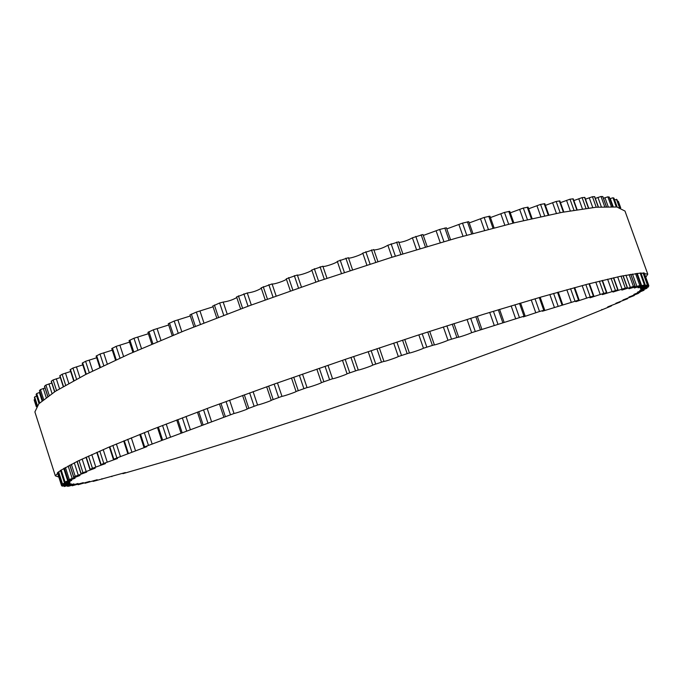 <?xml version="1.0" encoding="UTF-8"?>
<svg xmlns="http://www.w3.org/2000/svg" width="683" height="683" viewBox="0 0 683 683"><rect width="100%" height="100%" fill="white"/><g stroke="black" fill="none" stroke-linecap="round" stroke-linejoin="round"><path stroke-width="1.02" d="M94.177 480.934L97.208 479.714L85.025 483.248L89.704 481.387L78.161 484.708L83.275 482.65L72.253 485.767L77.999 483.487L68.488 486.279L73.952 483.88L64.125 486.518L71.22 483.795L62.11 486.176L69.879 483.205L61.53 485.545L70.025 482.096L62.477 483.905L71.715 480.448L65.03 481.95L75.019 478.245L68.172 480.029L80.005 475.462L73.636 477.11L75.207 476.299L86.715 472.107L81.055 473.473L95.193 468.154L89.943 469.434L92.444 468.299L105.447 463.62L100.777 464.722L103.773 463.407L117.493 458.515L113.404 459.428L116.904 457.943L146.871 446.614L144.625 446.853L234.03 413.497C236.992 412.933 248.194 409.032 247.707 408.724L257.568 405.019C260.035 404.66 272.056 400.486 271.552 400.17L281.968 396.353C283.872 396.217 296.721 391.777 296.2 391.436L307.034 387.568C308.289 387.688 321.966 382.984 321.445 382.617L332.544 378.749C333.073 379.142 347.562 374.182 347.049 373.78L358.251 369.981C358.071 370.613 372.466 365.738 372.764 365.072L383.897 361.384C383.701 361.99 397.284 357.414 398.309 356.526L409.211 353.009C409.006 353.598 421.778 349.312 423.46 348.236L433.97 344.932C433.765 345.496 445.717 341.509 447.971 340.262L457.952 337.231C457.755 337.761 468.897 334.064 471.654 332.681L524.015 316.195L525.125 315.939L523.349 316.903L539.519 311.516L544.701 310.048L542.43 311.217L578.544 300.187L575.812 301.655L590.249 296.951L593.86 296.012L589.967 297.822L603.729 293.366L606.828 292.597L602.372 294.612L617.765 289.857L612.992 292.042L625.312 288.115L627.438 287.671L621.854 290.087L633.423 286.433L635.088 286.143L628.958 288.747L640.953 285.204L634.353 287.995L644.41 284.871L638.067 287.808L647.382 284.948L640.176 288.166L648.756 285.562L640.739 289.029L648.363 286.988L639.817 290.377L646.98 288.26L637.504 292.179L644.026 290.258L633.867 294.399L638.588 293.323L628.992 297.011L634.208 295.551L622.956 299.991L627.575 298.719L615.835 303.295L620.087 302.108L607.716 306.898L611.481 305.864L609.193 306.863L568.35 323.503L512.224 344.898L455.851 365.448L376.47 393.271L311.858 415.093L245.274 436.787L175.54 458.447L122.914 473.66L125.356 472.551L93.255 481.37L94.049 480.542M34.252 400.315L36.319 406.761L34.252 400.315L34.927 399.307M34.398 397.608L37.019 405.813L34.398 397.634L34.637 396.934L36.634 396.055M36.139 394.433L36.72 393.545L39.981 392.298M39.52 390.633L40.451 389.583L45.027 387.961M44.6 386.271L45.906 385.05L51.797 383.043M54.614 391.803L51.234 381.276L53.12 379.936L60.343 377.545M63.254 386.578L59.771 375.778L62.136 374.258L70.673 371.492M73.67 380.764L70.101 369.734L72.953 368.035L82.788 364.884M85.87 374.395L82.225 363.16L85.588 361.29L96.67 357.772M99.838 367.514L96.124 356.091L100 354.042L112.285 350.174M115.529 360.146L111.756 348.569L116.153 346.349L129.548 342.14M132.895 352.351L129.053 340.629L133.979 338.247L148.39 333.722M151.822 344.181L147.929 332.339L153.368 329.795L168.684 324.988M172.21 335.686L168.274 323.742L174.208 321.044L190.292 315.99M193.921 326.935L189.934 314.914L196.354 312.088L213.053 306.821M212.976 306.01L219.636 302.979L223.187 302.065C228.122 301.408 232.655 299.905 236.788 297.549M236.694 296.934L247.28 292.981C252.471 292.358 257.141 290.787 261.299 288.269M261.205 287.859L272.073 283.923C273.465 284.726 286.262 280.363 286.356 279.057M286.279 278.826L290.386 290.958L286.279 278.826L297.344 274.984C298.13 276.128 312.507 271.16 311.747 270.007L322.871 266.233C323.085 267.582 337.282 262.81 337.317 261.41L348.424 257.713L352.556 269.836L348.424 257.713M348.509 257.978C349.491 258.9 362.058 254.614 362.767 253.128L373.746 249.636M373.942 250.046C378.758 249.483 383.402 247.886 387.867 245.24L398.701 241.799L402.876 253.871M398.949 242.508C403.627 241.833 408.118 240.271 412.395 237.812L422.973 234.534L427.157 246.554M423.298 235.447L439.656 229.462L446.4 227.806L450.575 239.759M446.784 228.907L462.502 223.136L468.786 221.676L472.943 233.526M469.23 222.931L484.162 217.442L489.95 216.169L494.091 227.909M490.445 217.57L504.472 212.413L509.757 211.329L513.864 222.931M510.286 212.84L523.306 208.059L528.07 207.162L532.142 218.62M528.642 208.767L540.56 204.413L544.803 203.696L548.825 214.974M545.401 205.361L556.15 201.459L559.872 200.913L563.834 212.012M560.487 202.638L570.006 199.197L573.225 198.83L577.126 209.707M573.857 200.571L582.112 197.626L584.844 197.413L588.661 208.059M585.468 199.163L592.451 196.73L594.697 196.661L598.428 207.026M595.328 198.403L601.023 196.473L602.748 196.653M603.43 198.258L607.853 196.832L609.176 197.105M609.817 198.702L612.984 197.771L613.923 198.13M614.521 199.726L617.005 199.675L619.857 207.572L617.014 199.692M617.611 201.357L618.328 201.289L620.71 207.82M58.815 477.067L55.332 475.829L60.241 470.613L77.862 461.068L108.998 447.109L153.487 429.001L209.92 407.461L275.48 383.641L346.136 359.079L417.108 335.43L483.581 314.291L541.44 296.926L587.73 284.128L620.915 276.197L640.697 273.012L647.774 274.139L645.776 277.247M647.774 274.139L624.979 211.047L616.877 206.992L596.122 207.231L562.083 212.336L515.127 222.624L456.867 237.974L390.283 257.773L319.516 280.875L249.346 305.745L184.521 330.692L128.993 354.076L85.512 374.574L55.425 391.291L38.837 403.773L34.893 411.926L55.332 475.829M86.169 482.318L86.306 482.744M79.33 483.709L79.476 484.153M73.619 484.674L73.773 485.143M69.111 485.203L69.273 485.69M64.125 486.518L63.929 485.895L64.142 486.501M65.901 485.254L66.063 485.775M61.888 485.485L62.11 486.159L61.888 485.485M64.057 484.828L64.228 485.357M57.415 472.687L61.53 485.545L57.415 472.687M34.15 399.76L36.37 406.684M57.474 472.636L61.53 485.306M63.673 483.88L63.852 484.435M62.127 484.273L58.217 472.047L62.127 484.264M34.637 396.934L37.352 405.412M58.593 471.765L62.477 483.905M64.8 482.36L64.996 482.975M36.114 394.347L39.059 403.542M60.488 470.45L64.322 482.429M36.72 393.545L39.716 402.902M61.205 469.989L65.03 481.95M39.383 392.477L42.056 400.801M63.732 468.453L67.745 480.96M39.477 390.514L42.628 400.323M64.347 468.094L68.172 480.029M40.451 389.583L43.635 399.504M65.431 467.479L69.256 479.415M43.311 388.473L46.213 397.532M68.172 465.977L72.15 478.373M44.549 386.1L47.836 396.353M69.888 465.063L73.738 477.041M45.906 385.05L49.227 395.38M71.356 464.312L75.207 476.299M48.937 383.897L52.019 393.493M74.293 462.826L78.272 475.214M51.37 381.114L54.777 391.709M77.179 461.401L81.055 473.473M53.12 379.936L56.552 390.591M79.04 460.504L82.925 472.593M56.313 378.758L59.541 388.772M82.148 459.027L86.152 471.458M59.976 375.565L63.485 386.441M86.254 457.115L90.173 469.298M62.136 374.258L65.662 385.195M88.508 456.082L92.444 468.299M65.474 373.063L68.812 383.419M91.778 454.605L95.816 467.129M70.4 369.46L73.995 380.585M97.131 452.231L101.101 464.542M72.953 368.035L76.564 379.21M99.786 451.07L103.773 463.407M76.428 366.831L79.868 377.477M103.193 449.593L107.265 462.203M82.634 362.827L86.306 374.173M109.809 446.759L113.839 459.198M85.588 361.29L89.277 372.679M112.866 445.47L116.904 457.943M89.166 360.078L92.7 370.98M116.383 443.993L120.507 456.722M96.653 355.689L100.401 367.241M124.28 440.723L128.361 453.299M100 354.042L103.773 365.636M127.721 439.314L131.819 451.915M103.671 352.846L107.291 363.971M131.324 437.846L135.499 450.686M112.43 348.091L116.247 359.821M140.485 434.157L144.625 446.853M116.153 346.349L119.995 358.114M144.309 432.629L148.459 445.359M119.884 345.171L123.58 356.492M147.963 431.178L152.189 444.121M129.89 340.074L133.774 351.967M158.362 427.088L162.554 439.903M133.979 338.247L137.881 350.166M162.545 425.458L166.746 438.298M137.735 337.103L141.501 348.595M166.225 424.023L170.502 437.077M148.937 331.69L152.89 343.728M177.819 419.567L182.062 432.493M153.368 329.795L157.338 341.85M182.335 417.842L186.596 430.794M157.124 328.685L160.957 340.339M186.015 416.442L190.335 429.59M169.469 323.008L173.482 335.165M198.727 411.636L203.03 424.672M174.208 321.044L178.237 333.227M203.551 409.834L207.863 422.879M177.93 319.994L181.823 331.776M207.188 408.477L211.568 421.71M191.342 314.086L195.406 326.346M220.951 403.371L225.305 416.485M196.354 312.088L200.435 324.365M226.047 401.502L230.402 414.632M200.008 311.098L203.961 322.991M229.608 400.187L234.03 413.497M214.385 305.011L218.5 317.356M244.326 394.825L248.714 408.007M219.636 302.979L223.768 315.341M249.645 392.904L254.05 406.103M223.187 302.065L227.183 314.043M253.103 391.649L257.568 405.019M238.418 295.841L242.585 308.255M268.65 386.074L273.089 399.316M243.865 293.81L248.031 306.232M274.156 384.119L278.596 397.369M247.28 292.981L251.318 305.019M277.469 382.941L281.968 396.353M263.237 286.681L267.437 299.145M293.724 377.204L298.198 390.48M268.829 284.657L273.029 297.122M299.359 375.223L303.841 388.507M272.073 283.923L276.145 296.012M302.501 374.122L307.034 387.568M316.852 369.136L321.394 382.557L316.844 369.136M288.619 277.605L292.845 290.087M319.32 368.282L323.819 381.575M294.305 275.616L298.539 288.098M325.04 366.301L329.556 379.603M297.344 274.984L301.451 287.082M327.977 365.294L332.544 378.749M311.747 270.007L315.87 282.113M342.473 360.325L347.049 373.78M314.334 268.701L318.585 281.191M345.205 359.395L349.73 372.696M320.062 266.754L324.314 279.245M350.96 357.44L355.493 370.732M322.871 266.233L327.003 278.331L322.871 266.225M353.657 356.517L358.242 369.973L353.657 356.517M337.317 261.41L341.449 273.499M368.171 351.625L372.764 365.072M340.151 260.044L344.411 272.517M371.142 350.627L375.684 363.911M345.863 258.165L350.131 270.63M376.879 348.706L381.43 361.99M383.923 361.307L379.33 347.886L383.906 361.298M362.767 253.128L366.908 265.183M393.698 343.114L398.309 356.526M365.815 251.72L370.092 264.159M396.891 342.063L401.45 355.314M371.467 249.927L375.744 262.357M402.552 340.194L407.111 353.435M387.867 245.24L392.016 257.235M418.841 334.866L423.46 348.236M391.103 243.805L395.38 256.185M422.205 333.774L426.773 346.973M396.635 242.115L400.912 254.477M427.746 331.981L432.305 345.163M412.395 237.812L416.536 249.722M443.352 326.961L447.971 340.262M415.785 236.369L420.062 248.663M446.878 325.834L451.437 338.964M421.155 234.79L425.432 247.067M452.24 324.126L456.799 337.248M436.147 230.905L440.262 242.713M467.035 319.456L471.654 332.681M439.656 229.462L443.916 241.662M470.672 318.312L475.231 331.366M444.812 228.002L449.072 240.185M475.82 316.707L480.371 329.735M458.908 224.57L463.006 236.258M489.694 312.413L494.296 325.552M462.502 223.136L466.745 235.225M493.416 311.269L497.958 324.22M467.42 221.821L471.654 233.876M498.291 309.775L502.833 322.7M480.508 218.859L484.571 230.402M511.14 305.882L515.725 318.918M484.162 217.442L488.371 229.403M514.914 304.746L519.439 317.595M488.789 216.272L492.989 228.19M519.498 303.38L524.015 316.195M500.801 213.788L504.822 225.177M531.229 299.905L535.796 312.84M504.472 212.413L508.647 224.22M535.02 298.795L539.519 311.516M508.784 211.388L512.95 223.153M539.28 297.557L543.77 310.253M519.643 209.399L523.613 220.592M549.832 294.518L554.374 307.333M523.306 208.059L527.438 219.695M553.614 293.442L558.079 306.035M527.276 207.188L531.391 218.791M557.516 292.341L561.981 304.908M536.932 205.694L540.842 216.682M566.839 289.746L571.355 302.441M540.56 204.413L544.641 215.862M570.578 288.713L575.018 301.177M544.163 203.696L548.227 215.102M574.113 287.748L578.544 300.187M552.581 202.68L556.423 213.438M582.172 285.588L586.663 298.172M556.15 201.459L560.162 212.703M585.852 284.623L590.249 296.951M559.368 200.896L563.373 212.097M588.994 283.804L593.39 296.098M566.54 200.358L570.296 210.851M595.781 282.07L600.237 294.535M570.006 199.197L573.959 210.227M599.358 281.174L603.729 293.366M572.849 198.796L576.776 209.766M602.116 280.5L606.47 292.657M578.757 198.71L582.411 208.904M607.614 279.176L612.053 291.539M582.112 197.626L585.98 208.4M611.089 278.365L615.417 290.42M584.563 197.37L588.405 208.084M613.445 277.827L617.765 289.857M589.224 197.737L592.759 207.572M617.671 276.888L622.085 289.174M592.451 196.73L596.225 207.214M621.018 276.18L625.312 288.115M594.509 196.619L598.257 207.034M622.981 275.778L627.259 287.688M597.949 197.396L601.33 206.804M625.944 275.189L630.349 287.432M601.023 196.473L604.686 206.625M629.154 274.592L633.423 286.433M602.688 196.499L606.316 206.565M630.725 274.318L634.977 286.143M604.942 197.677L608.135 206.531M632.458 274.037L636.872 286.288M607.853 196.832L611.362 206.556M635.523 273.576L639.775 285.357M609.142 196.986L612.608 206.608M636.701 273.413L640.953 285.204M610.243 198.54L613.163 206.633M637.222 273.354L641.687 285.733M612.984 197.771L616.279 206.906M640.142 273.055L644.41 284.871M613.889 198.061L617.125 207.026M640.936 272.995L645.213 284.845L640.961 272.995M644.632 285.144L644.846 285.733M616.45 199.274L619.413 207.461M643.036 272.91L647.382 284.948M643.446 272.91L647.825 285.042L643.446 272.91M646.212 285.725L646.417 286.271M618.328 201.289L620.685 207.811M648.833 285.707L644.214 272.927L648.756 285.562M646.263 286.792L646.451 287.312M648.355 286.006L648.594 286.664L648.363 286.006M644.854 288.32L645.034 288.824M646.997 288.243L646.775 287.637L646.972 288.235M642.071 290.301L642.242 290.787M637.99 292.691L638.161 293.152M632.697 295.466L632.851 295.901M84.863 482.736L85.025 483.248M77.871 484.17L78.041 484.717M71.997 485.195L72.185 485.767M67.327 485.784L67.515 486.373M36.105 394.398L39.033 403.568M60.463 470.467L64.304 482.454M39.435 390.591L42.568 400.366M64.296 468.128L68.121 480.072M44.463 386.219L47.742 396.422M69.794 465.123L73.636 477.11M77.017 461.477L80.901 473.567M86.007 457.226L89.943 469.434M96.79 452.377L100.777 464.722M109.357 446.955L113.404 459.428M123.691 440.962L127.789 453.58M139.75 434.448L143.908 447.203M157.457 427.438L161.675 440.322M176.726 419.985L180.995 432.979M197.438 412.122L201.758 425.227M219.448 403.926L223.819 417.134M212.763 305.933L216.784 318.013M242.585 395.457L247.015 408.741M236.566 296.866L240.621 308.989M266.669 386.783L271.142 400.136M261.145 287.799L265.226 299.939M291.496 377.981L296.012 391.385M373.772 249.551L377.947 261.657M404.754 339.468L409.356 352.838M429.709 331.349L434.311 344.642M453.964 323.58L458.558 336.796M477.315 316.238L481.899 329.36M499.58 309.382L504.148 322.385M520.583 303.056L525.125 315.939M540.185 297.293L544.701 310.048M558.25 292.136L562.732 304.746M574.702 287.594L579.15 300.068M589.455 283.684L593.86 296.012M602.457 280.414L606.828 292.597M613.693 277.768L618.021 289.823M623.144 275.744L627.438 287.671M602.816 196.542L606.427 206.565M630.827 274.301L635.088 286.143M609.21 197.028L612.668 206.608M636.752 273.413L641.013 285.204M613.932 198.087L617.159 207.026M643.821 289.686L644.026 290.258M639.57 292.128L639.766 292.683M634.114 294.954L634.311 295.483M627.54 298.13L627.72 298.633M619.916 301.621L620.087 302.108M611.319 305.412L611.481 305.864M601.834 309.459L601.988 309.886M111.722 476.188L111.867 476.623M101.861 478.715L102.015 479.176M92.888 480.909L93.042 481.395"/></g></svg>
